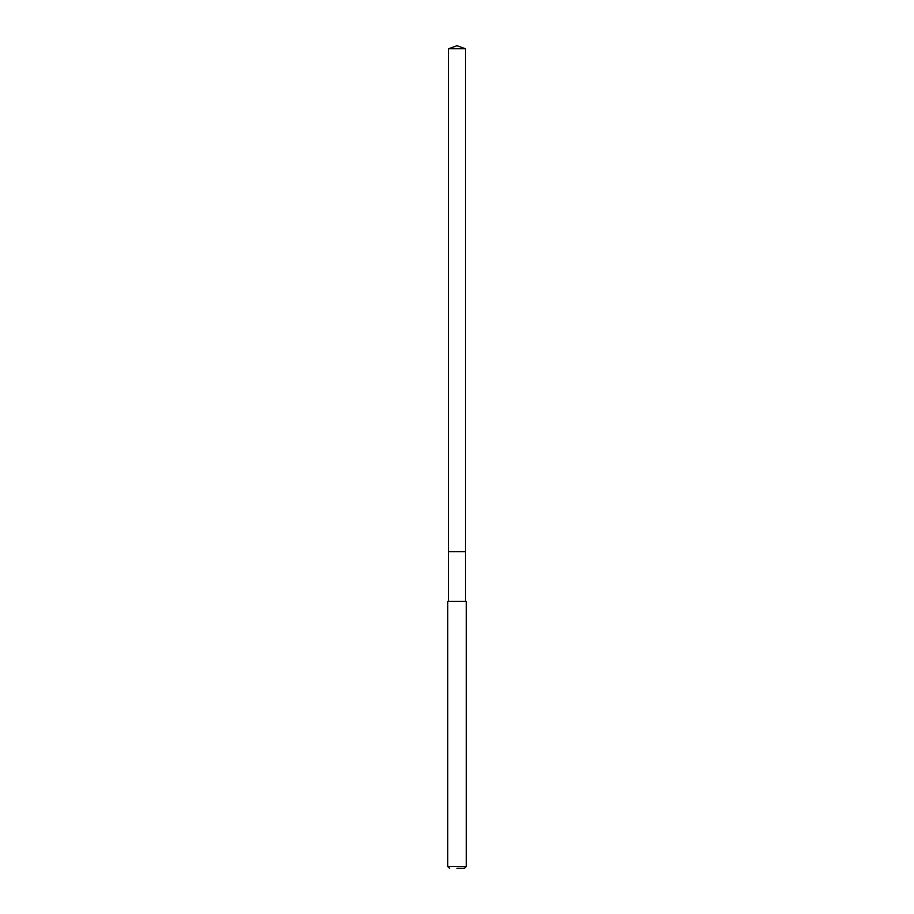 <?xml version="1.0" encoding="UTF-8"?>
<svg xmlns="http://www.w3.org/2000/svg" width="914" height="914" viewBox="0 0 914 914"><rect width="100%" height="100%" fill="white"/><g stroke="black" fill="none" stroke-linecap="round" stroke-linejoin="round"><path stroke-width="1.37" d="M465.386 48.75L448.614 48.75L448.614 551.656L465.386 551.656L448.614 551.656L448.614 48.75L457 45.7L465.386 48.75L465.386 601.321M457 868.3L464.449 868.3L457 868.3M457 866.438L466.311 866.438L466.311 601.321L447.689 601.321L447.689 866.438L457 866.438M457 45.7L448.614 48.75M464.449 868.3L466.311 866.438M449.551 868.3L447.689 866.438M448.614 601.321L448.614 551.656"/></g></svg>
